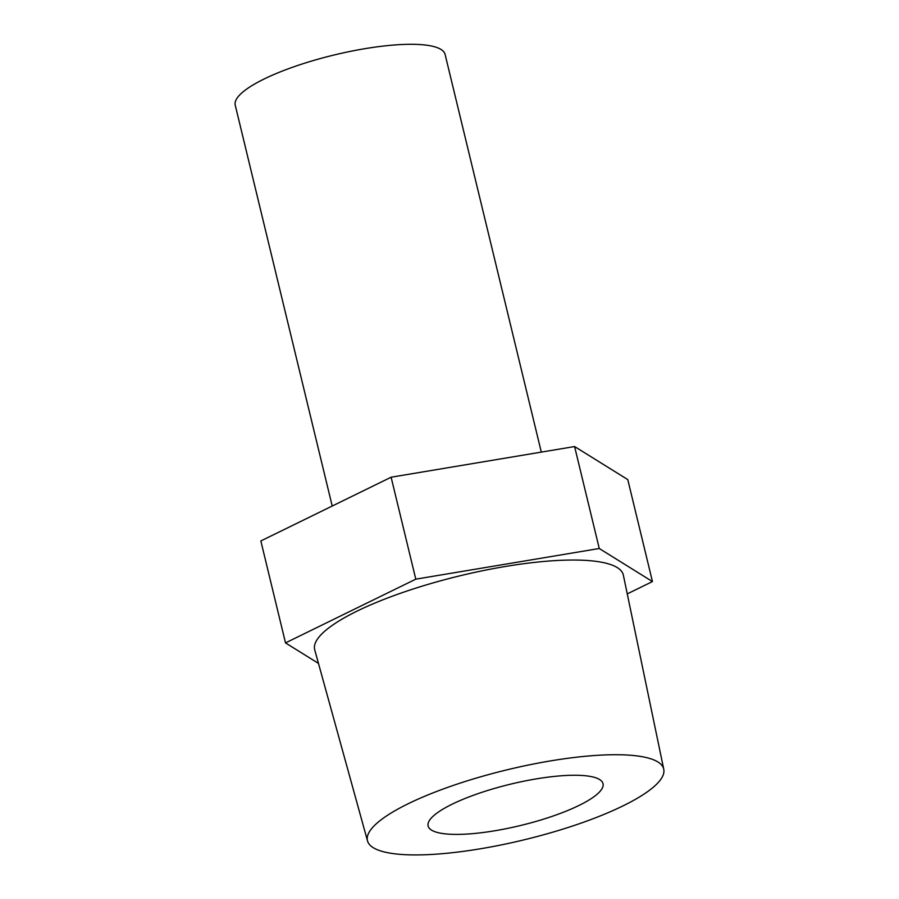 <?xml version="1.0" encoding="UTF-8"?>
<svg xmlns="http://www.w3.org/2000/svg" width="899" height="899" viewBox="0 0 899 899"><rect width="100%" height="100%" fill="white"/><g stroke="black" fill="none" stroke-linecap="round" stroke-linejoin="round"><path stroke-width="1.35" d="M452.186 804.178A89.967 21.261 166.4 0 0 428.126 825.979A89.967 21.261 166.4 0 0 520.577 825.496A89.967 21.261 166.4 0 0 603.015 783.67A89.967 21.261 166.4 0 0 545.794 777.444A89.967 21.261 166.4 0 0 452.186 804.178M408.191 803.74A152.403 36.027 166.4 0 0 367.511 840.925A152.403 36.027 166.4 0 0 464.918 851.139A152.403 36.027 166.4 0 0 622.962 805.909A152.403 36.027 166.4 0 0 663.765 769.252A152.403 36.027 166.4 0 0 567.291 758.363A152.403 36.027 166.4 0 0 408.191 803.74M367.511 840.925L314.729 649.842A158.775 37.533 -13.6 0 1 460.153 575.753A158.775 37.533 -13.6 0 1 623.367 575.18L663.765 769.252M318.471 663.395L285.511 642.909L415.788 579.17L599.262 548.502L652.449 581.563L627.266 593.891M599.262 548.502L574.596 446.545L627.783 479.605L652.449 581.563M574.596 446.545L391.121 477.212L260.845 540.951L285.511 642.909M391.121 477.212L415.788 579.17M541.31 452.107L445.095 54.401A107.959 25.52 166.4 0 0 376.423 46.928A107.959 25.52 166.4 0 0 264.104 79.011A107.959 25.52 166.4 0 0 235.235 105.172L332.214 506.036"/></g></svg>
